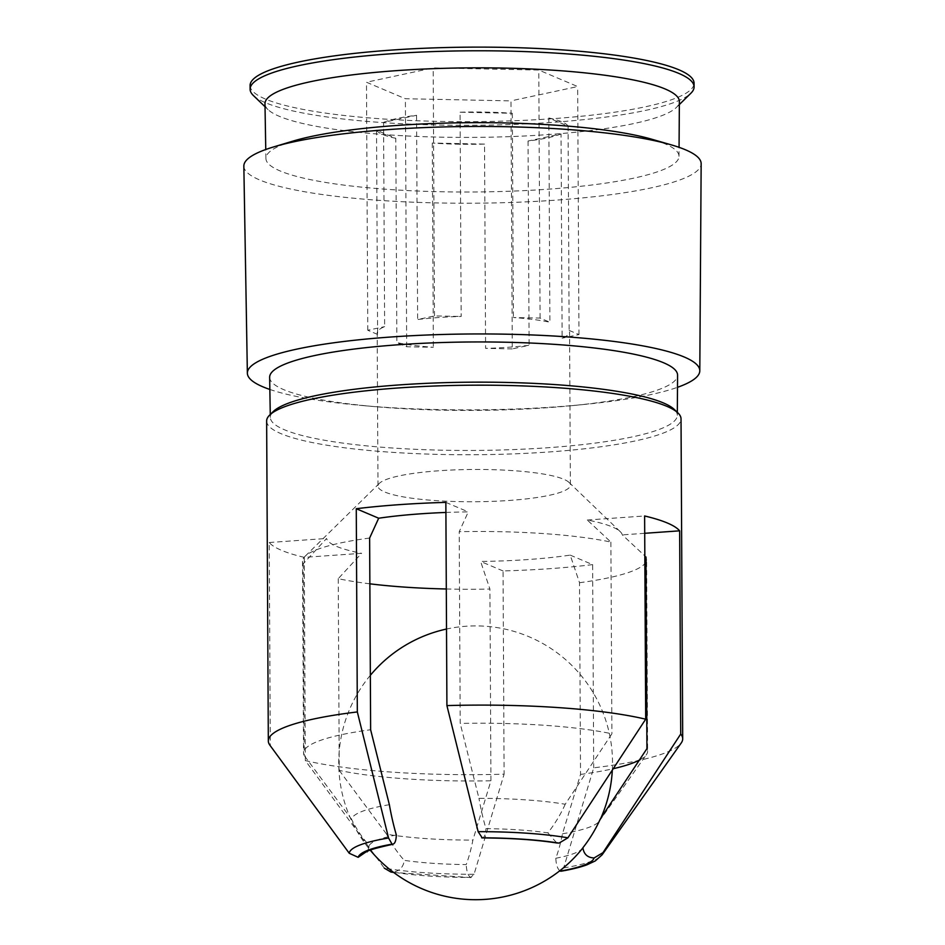 <?xml version="1.0" encoding="UTF-8"?>
<svg xmlns="http://www.w3.org/2000/svg" width="945" height="945" viewBox="0 0 945 945"><rect width="100%" height="100%" fill="white"/><g stroke="black" fill="none" stroke-linecap="round" stroke-linejoin="round"><path stroke-width="0.71" stroke-dasharray="4.72 3.54" d="M548.832 117.983A96.201 16.136 179.7 0 1 568.075 126.146L548.832 117.983L549.895 322.245A96.201 16.136 -0.3 0 0 513.407 317.532L540.079 318.075L549.895 322.245M561.046 133.942A96.201 16.136 179.7 0 1 528.054 141.029L561.046 133.942L562.121 338.192A96.201 16.136 -0.3 0 0 569.575 331.908L570.378 485.104A96.201 16.136 179.7 0 0 568.961 482.363A96.201 16.136 179.7 0 0 439.153 470.752A96.201 16.136 179.7 0 0 379.37 483.356A96.201 16.136 179.7 0 0 377.988 486.108A96.201 16.136 179.7 0 0 474.26 501.748A96.201 16.136 179.7 0 0 570.378 485.104M484.525 144.101A96.201 16.136 179.7 0 1 432.278 143.038L484.525 144.101L485.6 348.362A96.201 16.136 -0.3 0 0 529.117 345.279L512.273 348.906L510.973 100.879L405.381 98.729L366.483 82.239L433.188 67.898L538.78 70.048L577.667 86.55L510.973 100.879M395.79 138.324A96.201 16.136 179.7 0 1 376.535 130.174L395.79 138.324L396.853 342.586A96.201 16.136 -0.3 0 0 433.353 347.299L406.681 346.756L396.853 342.586M383.564 122.377A96.201 16.136 179.7 0 1 416.568 115.29L383.564 122.377L384.639 326.639A96.201 16.136 -0.3 0 0 377.185 332.912L377.988 486.108M446.3 588.995A172.049 28.87 179.7 0 0 489.923 589.054L480.615 561.448A147.999 24.83 -0.3 0 0 570.213 555.117L579.521 582.722L580.525 774.428L562.488 833.774A128.166 45.915 -94 0 1 555.79 858.261C556.168 864.97 557.633 869.246 560.196 871.125L563.645 867.935L593.696 767.836A207.191 34.764 179.7 0 0 681.25 742.959M474.059 874.267A126.866 21.286 179.7 0 1 384.284 868.136L305.329 760.583A207.191 34.764 179.7 0 0 504.11 774.179L474.059 874.267L470.61 877.456A118.09 19.81 -0.3 0 1 393.203 872.164C399.747 870.912 403.432 866.978 404.259 860.363A107.293 18.002 179.7 0 0 466.204 864.592A128.166 45.915 86 0 0 472.89 840.105L490.928 780.771L489.923 589.054M471.212 877.562L470.61 877.456C468.035 875.59 466.57 871.302 466.204 864.592M269.821 745.109A207.191 34.764 179.7 0 0 270.305 745.735L284.41 765.285M266.644 421.033A207.191 34.764 179.7 0 0 474.012 454.722A207.191 34.764 179.7 0 0 681.026 418.871M570.213 555.117L592.633 564.626L593.696 767.836M592.633 564.626A207.191 34.764 -0.3 0 1 503.047 570.957L504.11 774.179M369.861 583.821A172.049 28.87 179.7 0 1 338.239 578.683L361.616 553.309L304.266 557.361L305.329 760.583M304.266 557.361A207.191 34.764 -0.3 0 1 269.23 542.513L270.305 745.735M369.625 538.036A172.049 28.87 179.7 0 0 305.011 556.357A172.049 28.87 179.7 0 0 302.53 561.283A172.049 28.87 179.7 0 0 303.215 563.822L326.58 538.461A147.999 24.83 -0.3 0 0 361.616 553.309M445.898 512.45A147.999 24.83 -0.3 0 1 468.271 511.895L459.211 531.704L460.215 723.421A172.049 28.87 179.7 0 1 611.899 733.793L565.216 804.254A124.362 20.861 179.7 0 0 478.961 798.348L460.215 723.421M568.961 482.363L620.263 531.681A147.999 24.83 -0.3 0 0 587.282 520.022L610.895 542.076A172.049 28.87 179.7 0 0 459.211 531.704M620.263 531.681A147.999 24.83 -0.3 0 1 622.318 534.882L645.931 556.924A172.049 28.87 179.7 0 1 646.616 559.475L647.62 751.192A172.049 28.87 179.7 0 0 646.935 748.641M579.521 582.722A172.049 28.87 179.7 0 0 644.88 563.61M645.955 562.027A172.049 28.87 179.7 0 0 646.616 559.475M610.895 542.076L611.899 733.793M580.525 774.428A172.049 28.87 179.7 0 0 613.742 768.592M639.505 760.016A172.049 28.87 179.7 0 0 646.415 754.642A172.049 28.87 179.7 0 0 647.62 751.192M338.239 578.683L339.243 770.399A172.049 28.87 179.7 0 0 490.928 780.771M303.215 563.822L304.219 755.539A172.049 28.87 179.7 0 1 303.534 752.988A172.049 28.87 179.7 0 1 370.629 729.753M562.488 833.774A124.362 20.861 179.7 0 0 599.413 821.063A124.362 20.861 179.7 0 0 599.91 820.213A124.362 20.861 179.7 0 0 600.252 819.102M339.243 770.399L386.635 834.211A124.362 20.861 179.7 0 0 472.89 840.105M389.364 804.691A124.362 20.861 179.7 0 0 351.599 819.35L304.219 755.539M565.216 804.254A128.166 117.712 113 0 1 547.876 832.876A107.293 18.002 179.7 0 0 485.943 828.647A128.166 45.915 -94 0 1 478.961 798.348M547.876 832.876L556.759 842.952M481.655 837.813C484.206 838.132 485.635 835.085 485.943 828.647M555.79 858.261A107.293 18.002 179.7 0 0 582.404 848.492M396.345 834.978A107.293 18.002 179.7 0 0 369.223 845.503A128.166 117.712 113 0 1 351.599 819.35M367.912 850.618L369.223 845.503M269.644 377.315A203.966 34.221 179.7 0 0 375.248 406.669A203.966 34.221 179.7 0 0 572.28 405.629A203.966 34.221 179.7 0 0 677.577 375.177M273.259 411.547A203.494 34.15 179.7 0 0 270.329 417.442A203.494 34.15 179.7 0 0 474 450.446A203.494 34.15 179.7 0 0 677.305 415.304A203.494 34.15 179.7 0 0 674.305 409.445M243.845 166.119A228.666 38.367 179.7 0 0 472.701 203.21A228.666 38.367 179.7 0 0 701.155 163.721M292.82 141.148A206.553 34.658 179.7 0 0 265.911 158.488A206.553 34.658 179.7 0 0 472.642 191.989A206.553 34.658 179.7 0 0 679.006 156.327A206.553 34.658 179.7 0 0 651.92 139.269M269.845 389.458A226.221 37.954 179.7 0 0 364.498 405.724A226.221 37.954 179.7 0 0 583.018 404.578A226.221 37.954 179.7 0 0 677.494 387.32M250.082 85.546A221.992 37.245 179.7 0 0 472.276 121.633A221.992 37.245 179.7 0 0 694.067 83.231M253.378 95.516A221.992 37.245 179.7 0 0 472.287 125.283A221.992 37.245 179.7 0 0 690.889 93.236M264.978 103.785A207.191 34.764 179.7 0 0 268.037 109.608A207.191 34.764 179.7 0 0 472.358 137.391A207.191 34.764 179.7 0 0 676.372 107.47A207.191 34.764 179.7 0 0 679.372 101.611M460.085 112.207A96.201 16.136 179.7 0 1 512.332 113.282L460.085 112.207L461.16 316.469A96.201 16.136 -0.3 0 0 438.35 317.555A96.201 16.136 -0.3 0 0 417.631 319.54L434.487 315.925L461.16 316.469M416.568 115.29L417.631 319.54M376.535 130.174L377.61 334.424A96.201 16.136 -0.3 0 1 377.185 332.912M432.278 143.038L433.353 347.299M528.054 141.029L529.117 345.279M568.075 126.146L569.15 330.407A96.201 16.136 -0.3 0 1 569.575 331.908M512.332 113.282L513.407 317.532M445.851 502.386L468.271 511.895M386.635 834.211A128.166 117.712 -67 0 0 404.259 860.363M269.23 542.513L326.58 538.461M503.047 570.957L480.615 561.448M587.282 520.022L644.62 515.97M644.714 533.299L622.318 534.882M377.61 334.424L367.782 330.254L384.639 326.639M569.15 330.407L578.966 334.565L562.121 338.192M540.079 318.075L538.78 70.048M578.966 334.565L577.667 86.55M512.273 348.906L485.6 348.362M406.681 346.756L405.381 98.729M367.782 330.254L366.483 82.239M434.487 315.925L433.188 67.898M563.645 867.935A126.866 21.286 179.7 0 0 602.083 854.859M471.082 877.574L393.687 872.471M379.37 483.356L305.011 556.357M302.53 561.283L303.534 752.988M599.413 821.063L646.415 754.642M367.121 851.882L367.983 850.665M677.305 415.304L677.329 412.351M270.329 417.442L270.27 414.477M572.28 405.629L583.018 404.578M375.248 406.669L364.498 405.724M676.372 107.47L679.349 104.552M268.037 109.608L265.037 106.726M679.006 156.327L679.065 147.337M265.911 158.488L265.758 149.499M599.91 820.213A136.895 136.895 0 0 0 600.748 818.37M612.289 770.813A136.895 136.895 0 0 0 446.512 629.039M370.345 675.321A136.895 136.895 0 0 0 370.251 850.193"/><path stroke-width="1.42" d="M481.655 837.813A118.09 19.81 -0.3 0 1 559.05 843.105L567.921 837.813L645.695 719.192A207.191 34.764 179.7 0 0 446.914 705.596L478.146 831.683L482.269 837.908C511.304 838.109 536.122 839.798 556.747 842.975M602.957 852.673A126.866 21.286 179.7 0 1 602.083 854.859L681.25 742.959A207.191 34.764 179.7 0 0 682.703 738.801A207.191 34.764 179.7 0 0 680.719 734.041L602.957 852.673L594.086 857.966A118.09 19.81 -0.3 0 1 560.196 871.125L561.082 871.207M393.203 872.164L390.911 872.034L384.284 868.136M349.248 853.276L358.167 857.316A118.09 19.81 -0.3 0 1 392.057 844.157L388.56 838.014L357.328 711.939A207.191 34.764 179.7 0 0 268.321 740.974A207.191 34.764 179.7 0 0 269.821 745.109L349.248 853.276A126.866 21.286 179.7 0 1 388.56 838.014M682.703 738.801L681.026 418.871A207.191 34.764 179.7 0 0 677.978 412.965A207.191 34.764 179.7 0 0 398.388 387.958A207.191 34.764 179.7 0 0 269.632 415.103A207.191 34.764 179.7 0 0 266.644 421.033L268.321 740.974M392.978 844.204L392.057 844.157C394.62 844.476 396.049 841.416 396.345 834.978A128.166 45.915 86 0 1 389.364 804.691L370.629 729.753L369.625 538.036L378.685 518.226L356.265 508.717A207.191 34.764 -0.3 0 1 398.991 504.677A207.191 34.764 -0.3 0 1 445.851 502.386L446.914 705.596M680.719 734.041L679.656 530.83A207.191 34.764 -0.3 0 0 644.62 515.97L645.695 719.192M356.265 508.717L357.328 711.939M378.685 518.226A147.999 24.83 -0.3 0 1 420.549 513.82A147.999 24.83 -0.3 0 1 445.898 512.45M644.88 563.61A172.049 28.87 179.7 0 0 645.955 562.027M369.861 583.821A172.049 28.87 179.7 0 0 446.3 588.995M645.931 556.924L646.935 748.641L600.252 819.102A128.166 117.712 -67 0 1 582.911 847.736A107.293 18.002 179.7 0 1 582.404 848.492A136.895 136.895 0 0 1 370.251 850.193M613.742 768.592A172.049 28.87 179.7 0 0 639.505 760.016M556.759 842.952L559.05 843.105M594.086 857.966C587.542 857.658 583.809 854.256 582.911 847.736M358.167 857.316L367.912 850.618M677.329 412.351L677.577 375.177A203.966 34.221 179.7 0 0 399.333 344.689A203.966 34.221 179.7 0 0 269.644 377.315L270.27 414.477M677.978 412.965L674.305 409.445A203.494 34.15 179.7 0 0 399.711 384.887A203.494 34.15 179.7 0 0 273.259 411.547L269.632 415.103M677.494 387.32A226.221 37.954 179.7 0 0 699.796 370.806L701.155 163.721A228.666 38.367 179.7 0 0 671.174 144.833A228.666 38.367 179.7 0 0 389.234 129.536A228.666 38.367 179.7 0 0 273.625 146.924A228.666 38.367 179.7 0 0 243.845 166.119L247.366 373.18A226.221 37.954 179.7 0 0 269.845 389.458M671.174 144.833L651.92 139.269A206.553 34.658 179.7 0 0 397.243 125.437A206.553 34.658 179.7 0 0 292.82 141.148L273.625 146.924M699.796 370.806A226.221 37.954 179.7 0 0 391.206 336.987A226.221 37.954 179.7 0 0 247.366 373.18M679.349 104.552L690.889 93.236A221.992 37.245 179.7 0 0 694.091 86.869L694.067 83.231A221.992 37.245 179.7 0 0 391.242 50.109A221.992 37.245 179.7 0 0 250.082 85.546L250.106 89.196A221.992 37.245 179.7 0 0 253.378 95.516L265.037 106.726M694.091 86.869A221.992 37.245 179.7 0 0 391.254 53.759A221.992 37.245 179.7 0 0 250.106 89.196M679.065 147.337L679.372 101.611A207.191 34.764 179.7 0 0 396.723 70.627A207.191 34.764 179.7 0 0 264.978 103.785L265.758 149.499M679.656 530.83L644.714 533.299M567.921 837.813A126.866 21.286 179.7 0 0 478.146 831.683M602.083 854.859L595.303 860.907L586.916 864.829C580.36 867.238 571.808 869.365 561.236 871.184M393.687 872.471L391.006 872.058M392.99 844.239C375.224 848.173 366.613 850.724 367.121 851.882M600.748 818.37A136.895 136.895 0 0 0 612.289 770.813M446.512 629.039A136.895 136.895 0 0 0 370.345 675.321"/></g></svg>
